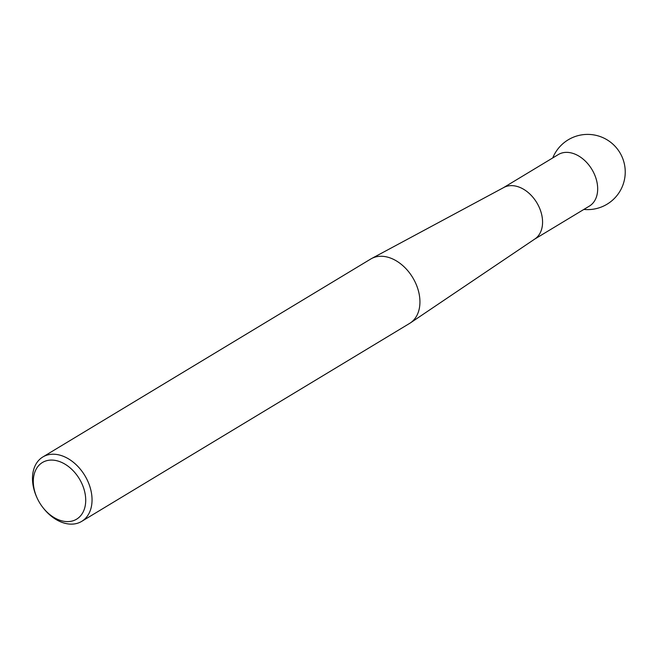 <?xml version="1.0" encoding="UTF-8"?>
<svg xmlns="http://www.w3.org/2000/svg" width="658" height="658" viewBox="0 0 658 658"><rect width="100%" height="100%" fill="white"/><g stroke="black" fill="none" stroke-linecap="round" stroke-linejoin="round"><path stroke-width="0.99" d="M71.747 521.136A33.089 23.194 -121.1 0 0 82.686 485.481A33.089 23.194 -121.1 0 0 47.269 460.551A33.089 23.194 -121.1 0 0 36.832 497.374A33.089 23.194 -121.1 0 0 43.165 507.869A33.089 23.194 -121.1 0 0 71.747 521.136M36.832 497.374L36.486 496.601A37.605 26.361 58.9 0 1 42.828 456.981A37.605 26.361 58.9 0 1 48.355 454.752A37.605 26.361 58.9 0 1 86.872 479.254A37.605 26.361 58.9 0 1 81.699 521.375A37.605 26.361 58.9 0 1 76.172 523.604A37.605 26.361 58.9 0 1 43.691 508.527L43.165 507.869M81.699 521.375L409.597 323.415A37.605 26.361 -121.1 0 0 410.378 322.922A37.605 26.361 -121.1 0 0 414.466 280.719A37.605 26.361 -121.1 0 0 376.253 256.801A37.605 26.361 -121.1 0 0 371.531 258.569A37.605 26.361 -121.1 0 0 370.725 259.03L42.828 456.981M371.531 258.569L503.847 187.472A30.087 21.089 58.9 0 1 507.622 186.058A30.087 21.089 58.9 0 1 538.195 205.189A30.087 21.089 58.9 0 1 534.921 238.953L410.378 322.922M503.518 187.645L558.313 154.564A30.087 21.089 58.9 0 1 562.73 152.788A30.087 21.089 58.9 0 1 594.922 175.447A30.087 21.089 58.9 0 1 589.404 206.077L534.617 239.158M583.868 209.425A37.605 37.605 0 0 0 622.501 157.92A37.605 37.605 0 0 0 552.769 157.912"/></g></svg>
